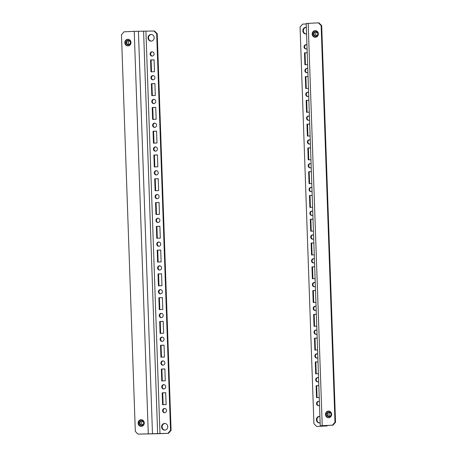 <?xml version="1.0" encoding="UTF-8"?>
<svg xmlns="http://www.w3.org/2000/svg" width="457" height="457" viewBox="0 0 457 457"><rect width="100%" height="100%" fill="white"/><g stroke="black" fill="none" stroke-linecap="round" stroke-linejoin="round"><path stroke-width="0.69" d="M331.633 414.248A3.33 3.079 91.8 0 1 328.446 417.721A3.33 3.079 91.8 0 1 325.475 414.528A3.33 3.079 91.8 0 1 328.657 411.06A3.33 3.079 91.8 0 1 331.633 414.248M328.72 417.715A3.33 3.079 91.8 0 1 328.926 411.077M319.877 416.333A3.33 3.079 -88.2 0 0 319.666 422.965M319.911 416.338A3.33 3.079 -88.2 0 0 316.421 419.783A3.33 3.079 -88.2 0 0 320.14 422.896M312.188 34.092A3.33 3.079 -88.2 0 0 315.164 37.28A3.33 3.079 -88.2 0 0 318.346 33.807A3.33 3.079 -88.2 0 0 315.37 30.619A3.33 3.079 -88.2 0 0 312.188 34.092M315.644 30.642A3.33 3.079 -88.2 0 0 315.433 37.274M318.7 405.622A2.142 1.982 91.8 0 1 318.832 401.377M319.523 405.313A2.142 1.982 91.8 0 1 316.518 403.582A2.142 1.982 91.8 0 1 319.392 401.577M317.872 381.846A2.142 1.982 91.8 0 1 318.003 377.602M318.695 381.538A2.142 1.982 91.8 0 1 315.684 379.807A2.142 1.982 91.8 0 1 318.563 377.802M317.038 358.065A2.142 1.982 91.8 0 1 317.175 353.827M317.866 357.762A2.142 1.982 91.8 0 1 314.856 356.026A2.142 1.982 91.8 0 1 317.735 354.026M316.21 334.29A2.142 1.982 91.8 0 1 316.341 330.045M317.032 333.981A2.142 1.982 91.8 0 1 314.028 332.25A2.142 1.982 91.8 0 1 316.901 330.245M315.381 310.509A2.142 1.982 91.8 0 1 315.513 306.27M316.204 310.206A2.142 1.982 91.8 0 1 313.194 308.475A2.142 1.982 91.8 0 1 316.073 306.47M314.547 286.733A2.142 1.982 91.8 0 1 314.684 282.495M315.376 286.43A2.142 1.982 91.8 0 1 312.365 284.694A2.142 1.982 91.8 0 1 315.244 282.694M313.719 262.958A2.142 1.982 91.8 0 1 313.85 258.713M314.542 262.649A2.142 1.982 91.8 0 1 311.531 260.918A2.142 1.982 91.8 0 1 314.41 258.913M312.891 239.177A2.142 1.982 91.8 0 1 313.022 234.938M313.713 238.874A2.142 1.982 91.8 0 1 310.703 237.143A2.142 1.982 91.8 0 1 313.582 235.138M312.057 215.401A2.142 1.982 91.8 0 1 312.188 211.163M312.885 215.098A2.142 1.982 91.8 0 1 309.875 213.362A2.142 1.982 91.8 0 1 312.754 211.357M311.228 191.626A2.142 1.982 91.8 0 1 311.36 187.381M312.051 191.317A2.142 1.982 91.8 0 1 309.041 189.586A2.142 1.982 91.8 0 1 311.92 187.581M310.4 167.845A2.142 1.982 91.8 0 1 310.532 163.606M311.223 167.542A2.142 1.982 91.8 0 1 308.212 165.811A2.142 1.982 91.8 0 1 311.091 163.806M309.566 144.069A2.142 1.982 91.8 0 1 309.697 139.831M310.389 143.766A2.142 1.982 91.8 0 1 307.384 142.03A2.142 1.982 91.8 0 1 310.263 140.025M308.738 120.294A2.142 1.982 91.8 0 1 308.869 116.049M309.56 119.985A2.142 1.982 91.8 0 1 306.55 118.254A2.142 1.982 91.8 0 1 309.429 116.249M307.904 96.513A2.142 1.982 91.8 0 1 308.041 92.274M308.732 96.21A2.142 1.982 91.8 0 1 305.722 94.479A2.142 1.982 91.8 0 1 308.601 92.474M307.075 72.737A2.142 1.982 91.8 0 1 307.207 68.499M307.898 72.434A2.142 1.982 91.8 0 1 304.893 70.698A2.142 1.982 91.8 0 1 307.772 68.693M306.247 48.962A2.142 1.982 91.8 0 1 306.379 44.717M307.07 48.653A2.142 1.982 91.8 0 1 304.059 46.922A2.142 1.982 91.8 0 1 306.938 44.917M306.081 33.967A3.33 3.079 91.8 0 1 306.293 27.334M306.556 33.898A3.33 3.079 91.8 0 1 302.837 30.785A3.33 3.079 91.8 0 1 306.327 27.34M332.45 425.164L320.237 425.787L325.784 425.987L316.655 426.438L327.212 425.935L322.773 425.65L332.999 425.181L332.45 425.164L334.992 422.188L335.535 422.205L332.999 425.181M321.14 25.581L318.403 22.85L318.946 22.867L321.688 25.598L321.14 25.581L334.992 422.188M318.403 22.85L306.19 23.473L320.237 425.787M321.688 25.598L335.535 422.205M317.072 397.601L316.655 385.759L318.837 385.657M316.238 373.826L315.827 361.978L318.009 361.881M315.41 350.051L314.999 338.203L317.175 338.1M314.582 326.269L314.165 314.427L316.347 314.325M313.748 302.494L313.336 290.646L315.519 290.549M312.919 278.719L312.508 266.871L314.684 266.768M312.091 254.937L311.674 243.09L313.856 242.993M311.257 231.162L310.846 219.314L313.028 219.217M310.429 207.387L310.012 195.539L312.194 195.436M309.6 183.605L309.183 171.758L311.366 171.661M308.766 159.83L308.355 147.982L310.537 147.885M307.938 136.055L307.521 124.207L309.703 124.104M307.104 112.273L306.693 100.426L308.875 100.329M306.276 88.498L305.864 76.65L308.047 76.547M305.447 64.723L305.03 52.875L307.213 52.772M306.207 23.958L302.603 24.124L300.066 27.1L313.913 423.708L316.655 426.438M307.63 64.62L304.905 64.745L304.488 52.858L307.213 52.732M308.458 88.395L305.733 88.521L305.316 76.633L308.041 76.508M309.286 112.176L306.567 112.302L306.15 100.409L308.875 100.283M310.12 135.952L307.395 136.077L306.978 124.19L309.703 124.064M310.949 159.727L308.224 159.853L307.812 147.965L310.532 147.84M311.777 183.508L309.058 183.634L308.641 171.741L311.366 171.615M312.611 207.284L309.886 207.409L309.469 195.522L312.194 195.396M313.439 231.059L310.714 231.185L310.303 219.297L313.022 219.171M314.267 254.84L311.548 254.966L311.131 243.078L313.856 242.953M315.102 278.616L312.377 278.741L311.96 266.854L314.684 266.728M315.93 302.391L313.205 302.517L312.794 290.629L315.513 290.503M316.764 326.172L314.039 326.298L313.622 314.41L316.347 314.285M317.592 349.948L314.867 350.073L314.45 338.186L317.175 338.06M318.42 373.723L315.696 373.849L315.284 361.961L318.009 361.835M319.254 397.504L316.53 397.63L316.113 385.742L318.837 385.617M304.488 52.858L305.03 52.875M305.316 76.633L305.864 76.65M306.15 100.409L306.693 100.426M306.978 124.19L307.521 124.207M307.812 147.965L308.355 147.982M308.641 171.741L309.183 171.758M309.469 195.522L310.012 195.539M310.303 219.297L310.846 219.314M311.131 243.078L311.674 243.09M311.96 266.854L312.508 266.871M312.794 290.629L313.336 290.646M313.622 314.41L314.165 314.427M314.45 338.186L314.999 338.203M315.284 361.961L315.827 361.978M316.113 385.742L316.655 385.759M315.741 36.349A2.382 2.199 91.8 0 1 313.622 34.069A2.382 2.199 -88.2 0 0 315.736 36.349A2.382 2.199 -88.2 0 0 318.009 33.864A2.382 2.199 -88.2 0 0 315.884 31.59A2.382 2.199 -88.2 0 0 313.611 34.069A2.382 2.199 91.8 0 1 315.89 31.59M317.769 33.887A1.999 1.851 91.8 0 1 315.861 35.966A1.999 1.851 91.8 0 1 314.073 34.058A1.999 1.851 91.8 0 1 315.987 31.973A1.999 1.851 91.8 0 1 317.769 33.887M316.781 32.196A1.999 1.851 -88.2 0 0 316.667 35.795M329.029 416.784A2.382 2.199 91.8 0 1 326.909 414.505A2.382 2.199 -88.2 0 0 329.023 416.784A2.382 2.199 -88.2 0 0 331.296 414.305A2.382 2.199 -88.2 0 0 329.171 412.025A2.382 2.199 -88.2 0 0 326.898 414.505A2.382 2.199 91.8 0 1 329.177 412.025M331.057 414.322A1.999 1.851 91.8 0 1 329.143 416.407A1.999 1.851 91.8 0 1 327.361 414.493A1.999 1.851 91.8 0 1 329.269 412.408A1.999 1.851 91.8 0 1 331.057 414.322M330.063 412.631A1.999 1.851 -88.2 0 0 329.948 416.236M128.377 44.992A2.382 2.199 91.8 0 1 126.258 42.712A2.382 2.199 -88.2 0 0 128.371 44.992A2.382 2.199 -88.2 0 0 130.645 42.512A2.382 2.199 -88.2 0 0 128.52 40.233A2.382 2.199 -88.2 0 0 126.246 42.712A2.382 2.199 91.8 0 1 128.526 40.233M130.405 42.53A1.999 1.851 91.8 0 1 128.497 44.615A1.999 1.851 91.8 0 1 126.709 42.701A1.999 1.851 91.8 0 1 128.623 40.616A1.999 1.851 91.8 0 1 130.405 42.53M129.417 40.839A1.999 1.851 -88.2 0 0 129.302 44.443M141.664 425.427A2.382 2.199 91.8 0 1 139.545 423.153A2.382 2.199 91.8 0 1 141.813 420.668A2.382 2.199 -88.2 0 0 139.534 423.153A2.382 2.199 -88.2 0 0 141.659 425.427A2.382 2.199 -88.2 0 0 143.932 422.948A2.382 2.199 -88.2 0 0 141.807 420.668M143.692 422.971A1.999 1.851 91.8 0 1 141.779 425.05A1.999 1.851 91.8 0 1 139.996 423.136A1.999 1.851 91.8 0 1 141.904 421.057A1.999 1.851 91.8 0 1 143.692 422.971M142.698 421.28A1.999 1.851 -88.2 0 0 142.59 424.879M124.824 42.735A3.33 3.079 91.8 0 1 128.006 39.262A3.33 3.079 91.8 0 1 130.982 42.455A3.33 3.079 91.8 0 1 127.8 45.923A3.33 3.079 91.8 0 1 124.824 42.735M128.074 45.923A3.33 3.079 91.8 0 1 128.28 39.285M151.473 34.475A3.33 3.079 -88.2 0 0 151.267 41.113M154.175 37.645A3.33 3.079 -88.2 0 0 151.204 34.452A3.33 3.079 -88.2 0 0 148.022 37.925A3.33 3.079 -88.2 0 0 150.993 41.119A3.33 3.079 -88.2 0 0 154.175 37.645M144.269 422.891A3.33 3.079 -88.2 0 0 141.293 419.703A3.33 3.079 -88.2 0 0 138.111 423.176A3.33 3.079 -88.2 0 0 141.087 426.364A3.33 3.079 -88.2 0 0 144.269 422.891M141.567 419.726A3.33 3.079 -88.2 0 0 141.356 426.358M152.307 56.062A2.142 1.982 91.8 0 1 152.444 51.824M150.125 54.023A2.142 1.982 91.8 0 1 152.17 51.795A2.142 1.982 91.8 0 1 154.083 53.84A2.142 1.982 91.8 0 1 152.038 56.074A2.142 1.982 91.8 0 1 150.125 54.023M153.141 79.838A2.142 1.982 91.8 0 1 153.272 75.599M150.953 77.804A2.142 1.982 91.8 0 1 152.998 75.571A2.142 1.982 91.8 0 1 154.912 77.621A2.142 1.982 91.8 0 1 152.867 79.849A2.142 1.982 91.8 0 1 150.953 77.804M153.969 103.619A2.142 1.982 91.8 0 1 154.1 99.375M151.787 101.58A2.142 1.982 91.8 0 1 153.832 99.346A2.142 1.982 91.8 0 1 155.746 101.397A2.142 1.982 91.8 0 1 153.695 103.63A2.142 1.982 91.8 0 1 151.787 101.58M154.797 127.394A2.142 1.982 91.8 0 1 154.934 123.156M152.615 125.355A2.142 1.982 91.8 0 1 154.66 123.127A2.142 1.982 91.8 0 1 156.574 125.172A2.142 1.982 91.8 0 1 154.529 127.406A2.142 1.982 91.8 0 1 152.615 125.355M155.631 151.17A2.142 1.982 91.8 0 1 155.763 146.931M153.443 149.136A2.142 1.982 91.8 0 1 155.489 146.903A2.142 1.982 91.8 0 1 157.402 148.953A2.142 1.982 91.8 0 1 155.357 151.181A2.142 1.982 91.8 0 1 153.443 149.136M156.46 174.951A2.142 1.982 91.8 0 1 156.591 170.707M154.277 172.912A2.142 1.982 91.8 0 1 156.323 170.678A2.142 1.982 91.8 0 1 158.236 172.729A2.142 1.982 91.8 0 1 156.185 174.962A2.142 1.982 91.8 0 1 154.277 172.912M157.288 198.726A2.142 1.982 91.8 0 1 157.425 194.488M155.106 196.687A2.142 1.982 91.8 0 1 157.151 194.459A2.142 1.982 91.8 0 1 159.065 196.504A2.142 1.982 91.8 0 1 157.019 198.738A2.142 1.982 91.8 0 1 155.106 196.687M158.122 222.502A2.142 1.982 91.8 0 1 158.253 218.263M155.934 220.468A2.142 1.982 91.8 0 1 157.985 218.235A2.142 1.982 91.8 0 1 159.893 220.285A2.142 1.982 91.8 0 1 157.848 222.519A2.142 1.982 91.8 0 1 155.934 220.468M158.95 246.283A2.142 1.982 91.8 0 1 159.082 242.039M156.768 244.244A2.142 1.982 91.8 0 1 158.813 242.01A2.142 1.982 91.8 0 1 160.727 244.061A2.142 1.982 91.8 0 1 158.676 246.294A2.142 1.982 91.8 0 1 156.768 244.244M159.784 270.058A2.142 1.982 91.8 0 1 159.916 265.82M157.596 268.019A2.142 1.982 91.8 0 1 159.642 265.791A2.142 1.982 91.8 0 1 161.555 267.836A2.142 1.982 91.8 0 1 159.51 270.07A2.142 1.982 91.8 0 1 157.596 268.019M160.613 293.834A2.142 1.982 91.8 0 1 160.744 289.595M158.425 291.8A2.142 1.982 91.8 0 1 160.476 289.567A2.142 1.982 91.8 0 1 162.384 291.617A2.142 1.982 91.8 0 1 160.338 293.851A2.142 1.982 91.8 0 1 158.425 291.8M161.441 317.615A2.142 1.982 91.8 0 1 161.572 313.371M159.259 315.576A2.142 1.982 91.8 0 1 161.304 313.342A2.142 1.982 91.8 0 1 163.218 315.393A2.142 1.982 91.8 0 1 161.167 317.626A2.142 1.982 91.8 0 1 159.259 315.576M162.275 341.39A2.142 1.982 91.8 0 1 162.406 337.152M160.087 339.351A2.142 1.982 91.8 0 1 162.132 337.123A2.142 1.982 91.8 0 1 164.046 339.168A2.142 1.982 91.8 0 1 162.001 341.402A2.142 1.982 91.8 0 1 160.087 339.351M163.103 365.172A2.142 1.982 91.8 0 1 163.235 360.927M160.915 363.132A2.142 1.982 91.8 0 1 162.966 360.899A2.142 1.982 91.8 0 1 164.874 362.949A2.142 1.982 91.8 0 1 162.829 365.183A2.142 1.982 91.8 0 1 160.915 363.132M163.932 388.947A2.142 1.982 91.8 0 1 164.063 384.703M161.749 386.908A2.142 1.982 91.8 0 1 163.795 384.674A2.142 1.982 91.8 0 1 165.708 386.725A2.142 1.982 91.8 0 1 163.663 388.958A2.142 1.982 91.8 0 1 161.749 386.908M164.766 412.722A2.142 1.982 91.8 0 1 164.897 408.484M162.578 410.683A2.142 1.982 91.8 0 1 164.623 408.455A2.142 1.982 91.8 0 1 166.537 410.5A2.142 1.982 91.8 0 1 164.491 412.734A2.142 1.982 91.8 0 1 162.578 410.683M164.851 430.111A3.33 3.079 91.8 0 1 165.057 423.473M161.607 426.924A3.33 3.079 91.8 0 1 164.788 423.45A3.33 3.079 91.8 0 1 167.759 426.644A3.33 3.079 91.8 0 1 164.577 430.111A3.33 3.079 91.8 0 1 161.607 426.924M167.993 433.299L170.535 430.323L171.078 430.34L168.536 433.316L159.967 433.67L138.054 434.133L135.312 431.402L121.465 34.795L124.001 31.819L134.227 31.35L154.489 31.002L157.225 33.732L156.682 33.715L153.946 30.985M138.054 434.133L168.536 433.316M151.507 71.823L151.096 59.976L154.072 59.838M152.341 95.599L151.924 83.751L154.9 83.614M153.169 119.38L152.758 107.532L155.734 107.395M153.998 143.155L153.586 131.308L156.562 131.17M154.832 166.931L154.415 155.083L157.391 154.946M155.66 190.712L155.249 178.864L158.225 178.727M156.488 214.487L156.077 202.64L159.053 202.502M157.322 238.263L156.905 226.421L159.881 226.278M158.151 262.044L157.739 250.196L160.715 250.059M158.985 285.819L158.568 273.972L161.544 273.834M159.813 309.595L159.396 297.753L162.372 297.61M160.641 333.376L160.23 321.528L163.206 321.391M161.475 357.151L161.058 345.303L164.034 345.166M162.304 380.927L161.892 369.085L164.863 368.948M163.132 404.708L162.721 392.86L165.697 392.723M171.078 430.34L157.225 33.732M170.535 430.323L156.682 33.715M162.589 404.731L162.178 392.843L165.697 392.683L166.108 404.571L162.589 404.731M161.761 380.955L161.344 369.067L164.863 368.902L165.28 380.79L161.761 380.955M160.933 357.174L160.516 345.286L164.034 345.126L164.451 357.014L160.933 357.174M160.099 333.399L159.687 321.511L163.206 321.345L163.617 333.239L160.099 333.399M159.27 309.623L158.853 297.736L162.372 297.57L162.789 309.458L159.27 309.623M158.442 285.842L158.025 273.954L161.544 273.794L161.961 285.682L158.442 285.842M157.608 262.067L157.197 250.179L160.71 250.013L161.127 261.907L157.608 262.067M156.78 238.291L156.363 226.404L159.881 226.238L160.298 238.126L156.78 238.291M155.951 214.51L155.534 202.622L159.053 202.462L159.464 214.35L155.951 214.51M155.117 190.735L154.7 178.847L158.219 178.681L158.636 190.575L155.117 190.735M154.289 166.959L153.872 155.066L157.391 154.906L157.808 166.794L154.289 166.959M153.455 143.178L153.044 131.29L156.562 131.13L156.974 143.018L153.455 143.178M152.627 119.403L152.21 107.515L155.728 107.349L156.145 119.243L152.627 119.403M151.798 95.627L151.381 83.734L154.9 83.574L155.317 95.462L151.798 95.627M150.964 71.846L150.553 59.958L154.072 59.798L154.483 71.686L150.964 71.846M162.178 392.843L162.721 392.86M161.344 369.067L161.892 369.085M160.516 345.286L161.058 345.303M159.687 321.511L160.23 321.528M158.853 297.736L159.396 297.753M158.025 273.954L158.568 273.972M157.197 250.179L157.739 250.196M156.363 226.404L156.905 226.421M155.534 202.622L156.077 202.64M154.7 178.847L155.249 178.864M153.872 155.066L154.415 155.083M153.044 131.29L153.586 131.308M152.21 107.515L152.758 107.532M151.381 83.734L151.924 83.751M150.553 59.958L151.096 59.976M308.178 23.324L322.225 425.633M326.955 425.461L326.966 425.913M148.279 433.659L134.227 31.35M159.967 433.67L145.92 31.356M157.636 433.722L143.589 31.413M152.472 433.562L138.42 31.247M327.195 425.45L327.212 425.935"/></g></svg>

